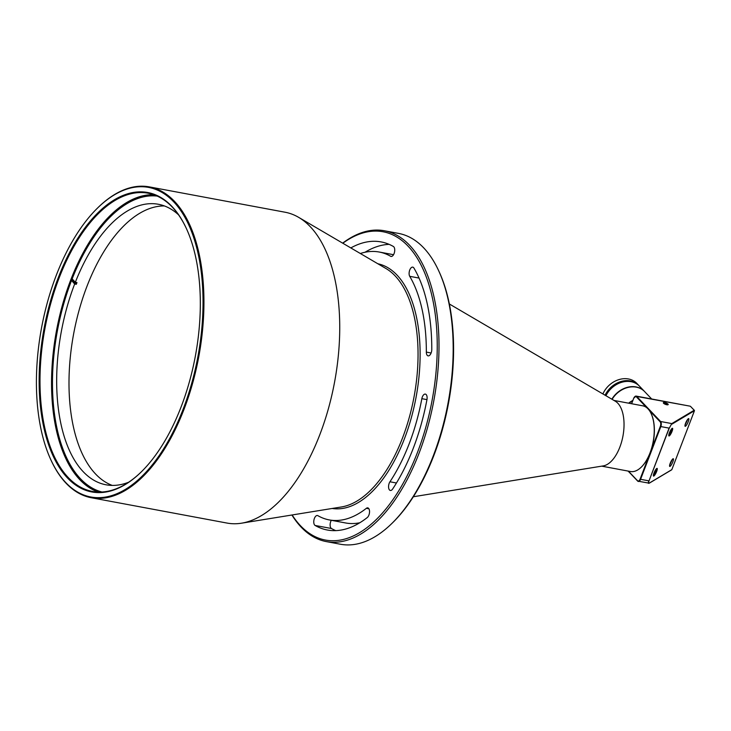 <?xml version="1.0" encoding="UTF-8"?>
<svg xmlns="http://www.w3.org/2000/svg" width="731" height="731" viewBox="0 0 731 731"><rect width="100%" height="100%" fill="white"/><g stroke="black" fill="none" stroke-linecap="round" stroke-linejoin="round"><path stroke-width="1.1" d="M413.353 496.751L603.285 465.894A33.425 16.868 -79.4 0 0 622.94 436.115A33.425 16.868 -79.4 0 0 615.356 401.246L449.327 303.968M601.723 466.15L630.442 471.513A33.425 16.868 -79.4 0 0 641.297 467.118A33.425 16.868 -79.4 0 0 652.408 416.862A33.425 16.868 -79.4 0 0 651.239 413.819A33.425 16.868 -79.4 0 0 642.704 405.806L613.985 400.442M651.321 413.993A33.032 16.676 100.6 0 1 651.403 414.166A33.032 16.676 100.6 0 1 650.225 452.717A33.032 16.676 100.6 0 1 641.571 466.853A33.032 16.676 100.6 0 1 641.434 466.981M653.377 475.26L653.532 475.196C655.497 472.793 656.447 470.654 656.383 468.79M668.774 435.137L668.938 435.073C670.894 432.67 671.844 430.532 671.78 428.668M669.596 465.364L672.401 459.333M684.993 425.241L687.798 419.21M653.88 476.018A4.24 0.923 114.9 0 0 656.602 471.596A4.24 0.923 114.9 0 0 656.886 468.397A4.24 0.923 114.9 0 0 654.492 471.842A4.24 0.923 114.9 0 0 653.404 475.899A4.24 0.923 114.9 0 0 653.88 476.018M669.276 435.895A4.24 0.923 114.9 0 0 671.999 431.473A4.24 0.923 114.9 0 0 672.292 428.275A4.24 0.923 114.9 0 0 669.898 431.719A4.24 0.923 114.9 0 0 668.801 435.777A4.24 0.923 114.9 0 0 669.276 435.895M670.062 466.369A4.24 0.923 114.9 0 0 672.785 461.946A4.24 0.923 114.9 0 0 673.077 458.748A4.24 0.923 114.9 0 0 670.683 462.193A4.24 0.923 114.9 0 0 669.587 466.25A4.24 0.923 114.9 0 0 670.062 466.369M685.468 426.246A4.24 0.923 114.9 0 0 688.191 421.824A4.24 0.923 114.9 0 0 688.474 418.625A4.24 0.923 114.9 0 0 686.08 422.07A4.24 0.923 114.9 0 0 684.993 426.127A4.24 0.923 114.9 0 0 685.468 426.246M672.008 424.099L694.45 410.721L671.835 469.64L649.393 483.017C648.534 483.383 648.415 482.652 649.037 480.843L669.276 428.11L671.798 423.596L694.194 410.246L690.621 406.5A3.856 1.946 -79.4 0 0 690.009 406.153L636.738 396.449L660.596 421.504L671.798 423.596L669.276 428.11M667.577 404.828A2.12 0.63 21 0 0 667.394 404.417A2.12 0.63 21 0 0 665.283 403.32A2.12 0.63 21 0 0 663.62 403.311M649.037 480.843L669.093 428.119L660.824 426.575L640.584 479.308L648.845 480.852C648.123 482.871 648.15 483.648 648.918 483.209L649.393 483.017M667.97 404.069A2.604 0.768 21 0 0 664.982 402.607A2.604 0.768 21 0 0 663.364 402.991A2.604 0.768 21 0 0 665.484 404.371A2.604 0.768 21 0 0 667.979 404.764A2.604 0.768 21 0 0 667.97 404.069M112.263 485.411A142.682 72.031 100.6 0 1 95.651 474.072A142.682 72.031 100.6 0 1 86.971 286.305A142.682 72.031 100.6 0 1 164.42 205.95M178.547 214.832A142.682 72.031 -79.4 0 0 158.362 204.269A142.682 72.031 -79.4 0 0 75.33 282.294L76.965 282.595A142.682 72.031 -79.4 0 0 76.298 284.313L74.663 284.003A142.682 72.031 -79.4 0 0 106.013 484.79A142.682 72.031 -79.4 0 0 128.647 482.222M75.841 282.385A144.793 73.091 -79.4 0 0 75.448 283.4L76.298 284.313M75.732 282.367A144.793 73.091 -79.4 0 0 75.339 283.381L73.091 280.969A150.394 75.923 100.6 0 1 73.392 280.211M75.33 282.294L72.15 278.886A150.613 76.033 100.6 0 1 157.183 196.082M72.378 279.123A150.394 75.923 -79.4 0 0 71.757 280.722L74.663 284.003M73.091 280.969L71.757 280.722M101.956 492.009A150.613 76.033 100.6 0 1 71.437 280.713A150.613 76.033 100.6 0 1 71.483 280.594M100.449 492.064A151.034 76.243 100.6 0 1 70.907 280.466A151.034 76.243 100.6 0 1 155.794 195.479M153.793 194.72A151.683 76.572 -79.4 0 0 70.642 280.192A151.683 76.572 -79.4 0 0 98.31 492.054M186.734 229.278A151.683 76.572 -79.4 0 0 148.101 193.203A151.683 76.572 -79.4 0 0 59.092 278.036A151.683 76.572 -79.4 0 0 92.444 491.415A151.683 76.572 -79.4 0 0 141.494 471.696M58.288 277.661A152.322 76.892 100.6 0 1 186.597 228.986A152.322 76.892 100.6 0 1 141.266 471.924A152.322 76.892 100.6 0 1 51.828 453.083A152.322 76.892 100.6 0 1 58.288 277.661M56.214 275.477A157.467 79.487 -79.4 0 0 50.603 459.242A157.467 79.487 -79.4 0 0 158.563 456.491A157.467 79.487 -79.4 0 0 197.169 249.618A157.467 79.487 -79.4 0 0 97.47 208.116A157.467 79.487 -79.4 0 0 56.214 275.477M97.689 207.887A158.106 79.816 100.6 0 1 97.917 207.668A158.106 79.816 100.6 0 1 149.279 186.88A158.106 79.816 100.6 0 1 198.731 356.947A158.106 79.816 100.6 0 1 91.265 497.729A158.106 79.816 100.6 0 1 50.868 459.826A158.106 79.816 100.6 0 1 50.731 459.534M91.265 497.729L227.076 523.076A158.106 79.816 -79.4 0 0 241.568 523.186A158.106 79.816 -79.4 0 0 334.533 382.295A158.106 79.816 -79.4 0 0 298.641 217.354A158.106 79.816 -79.4 0 0 285.081 212.228L149.279 186.88M342.665 243.14A158.106 79.816 100.6 0 1 384.342 230.749A158.106 79.816 100.6 0 1 433.794 400.816A158.106 79.816 100.6 0 1 326.337 541.598A158.106 79.816 100.6 0 1 291.925 515.008M292.126 514.98A156.818 79.167 -79.4 0 0 432.067 400.497A156.818 79.167 -79.4 0 0 342.83 243.24M350.825 247.928A146.538 73.977 100.6 0 1 381.134 241.924A146.538 73.977 100.6 0 1 393.388 246.484A5.144 2.595 100.6 0 1 394.475 252.296A5.144 2.595 100.6 0 1 391.067 256.435A5.144 2.595 100.6 0 1 390.637 256.279A136.258 68.778 -79.4 0 0 379.243 252.031A136.258 68.778 -79.4 0 0 360.346 253.502M409.725 276.327A5.144 2.595 100.6 0 1 409.607 270.424A5.144 2.595 100.6 0 1 412.768 267.135A5.144 2.595 100.6 0 1 413.92 268.049A146.538 73.977 100.6 0 1 431.774 349.537A5.144 2.595 100.6 0 1 428.11 355.869A5.144 2.595 100.6 0 1 426.337 352.095A136.258 68.778 -79.4 0 0 409.725 276.327L419.027 278.063M421.851 398.669A5.144 2.595 100.6 0 1 425.341 394.091A5.144 2.595 100.6 0 1 426.95 399.629A146.538 73.977 100.6 0 1 392.638 489.021A5.144 2.595 100.6 0 1 390.345 490.455A5.144 2.595 100.6 0 1 388.572 487.111A5.144 2.595 100.6 0 1 389.943 481.784A136.258 68.778 -79.4 0 0 421.851 398.669L426.95 399.619M366.368 508.31A5.144 2.595 100.6 0 1 367.766 507.871A5.144 2.595 100.6 0 1 369.53 512.084A5.144 2.595 100.6 0 1 367.282 517.539A146.538 73.977 100.6 0 1 327.369 530.021A146.538 73.977 100.6 0 1 315.107 525.452A5.144 2.595 100.6 0 1 314.019 519.65A5.144 2.595 100.6 0 1 317.428 515.51A5.144 2.595 100.6 0 1 317.857 515.666A136.258 68.778 -79.4 0 0 329.252 519.915A136.258 68.778 -79.4 0 0 366.368 508.31L368.917 508.785M326.337 541.598L340.518 544.248A158.106 79.816 -79.4 0 0 391.871 523.46A158.106 79.816 -79.4 0 0 433.291 455.815A158.106 79.816 -79.4 0 0 438.929 271.302A158.106 79.816 -79.4 0 0 398.523 233.399L384.342 230.749M335.721 530.633A146.538 73.977 100.6 0 1 331.472 528.513A5.144 2.595 100.6 0 1 331.307 520.298M329.252 519.915L345.617 522.967A136.258 68.778 -79.4 0 0 359.835 522.747M365.025 252.25A146.538 73.977 100.6 0 1 389.139 244.364M438.929 271.302L439.459 272.462A156.818 79.167 100.6 0 1 433.867 455.477A156.818 79.167 100.6 0 1 392.785 522.574L391.871 523.46M632.68 400.826A21.848 17.727 136.4 0 0 629.016 403.247M651.677 398.998L644.605 391.569A21.848 17.727 136.4 0 0 612.103 399.345M628.633 403.174A21.848 17.727 -43.6 0 1 632.836 400.414M645.656 397.874A21.848 17.727 -43.6 0 1 647.565 398.231M611.856 399.199A21.848 17.727 -43.6 0 1 636.345 386.982A21.848 17.727 -43.6 0 1 644.404 391.35L639.424 386.114A21.848 17.727 136.4 0 0 631.374 381.756A21.848 17.727 136.4 0 0 605.926 395.727M639.369 386.069A21.848 17.727 136.4 0 0 639.314 386.014A21.848 17.727 136.4 0 0 605.807 395.654M639.314 386.014L638.803 385.465A21.848 17.727 136.4 0 0 605.195 395.297M605.076 395.224A21.848 17.727 -43.6 0 1 638.693 385.356A21.848 17.727 -43.6 0 1 638.748 385.411M638.693 385.356L636.829 383.391A21.848 17.727 136.4 0 0 602.892 393.945M690.841 406.728L694.368 410.356M628.395 471.13L637.514 480.706A3.472 1.754 -79.4 0 0 640.1 479.088L640.584 479.308A3.856 1.946 100.6 0 1 638.318 481.464A3.856 1.946 100.6 0 1 637.706 481.117L649.247 483.191L671.679 469.823M660.13 421.787L660.596 421.504A3.856 1.946 100.6 0 1 660.824 426.575L660.34 426.347A3.472 1.754 -79.4 0 0 660.13 421.787L649.274 410.374M634.736 396.75A3.856 1.946 100.6 0 1 636.125 396.092A3.856 1.946 100.6 0 1 636.738 396.449L636.281 396.732A3.472 1.754 -79.4 0 0 633.695 398.349L631.566 403.722M637.487 480.888L628.167 471.084M637.514 480.706L628.075 471.075M633.695 398.349L631.63 403.74M646.643 407.615L636.281 396.732M640.1 479.088L660.34 426.347M241.568 523.186L341.523 506.948A123.247 62.217 -79.4 0 0 413.993 397.125A123.247 62.217 -79.4 0 0 386.014 268.551L298.641 217.354M332.185 508.465A124.471 62.839 -79.4 0 0 416.021 397.5A124.471 62.839 -79.4 0 0 377.854 263.763M315.107 525.452L331.472 528.513M389.943 481.784L396.449 482.999M426.337 352.095L431.126 352.991M390.637 256.279L391.533 256.444M690.009 406.153L636.125 396.092L633.658 398.276M50.603 459.242L50.868 459.826M379.243 252.031L393.543 254.699"/></g></svg>
